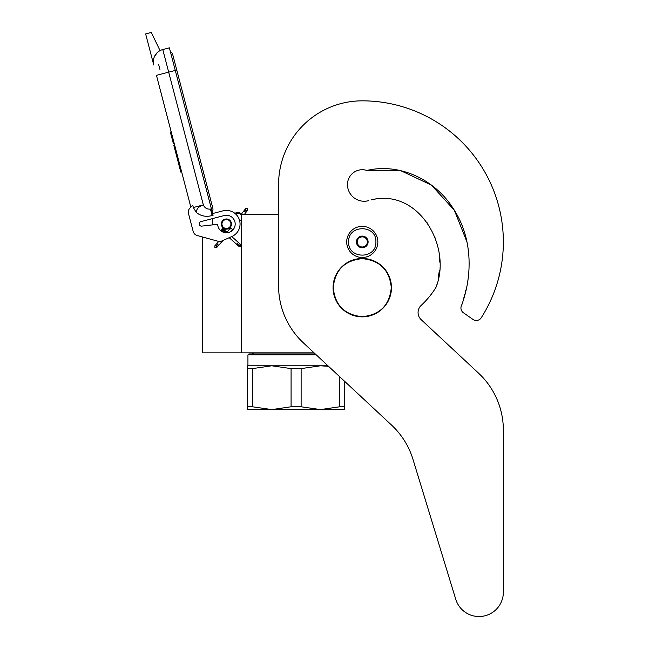 <?xml version="1.0" encoding="UTF-8"?>
<svg xmlns="http://www.w3.org/2000/svg" width="649" height="649" viewBox="0 0 649 649"><rect width="100%" height="100%" fill="white"/><g stroke="black" fill="none" stroke-linecap="round" stroke-linejoin="round"><path stroke-width="0.97" d="M314.092 352.853L241.606 352.853L241.606 214.292L278.583 214.292L278.583 184.519L278.583 285.893A77.848 77.848 0 0 0 303.343 342.826L391.607 425.136A77.848 77.848 0 0 1 412.959 459.305L455.768 599.335A24.329 24.329 0 0 0 503.356 592.221L503.356 430.149A77.848 77.848 0 0 0 478.605 373.216L421.16 319.649A9.727 9.727 0 0 1 421.177 305.403A86.601 86.601 0 0 0 435.56 288.059A9.727 9.727 0 0 0 436.672 285.576L437.28 283.118L436.672 285.576C451.388 245.103 418.078 188.315 371.577 199.827L376.801 198.675L371.577 199.827M202.691 237.031L202.691 352.853L241.606 352.853M226.428 228.983A4.965 4.965 0 0 1 221.471 224.027A4.965 4.965 0 0 1 226.428 219.062A4.965 4.965 0 0 1 231.393 224.027A4.965 4.965 0 0 1 226.428 228.983M240.584 214.292L241.606 214.292M212.418 224.895L212.418 218.632M348.643 241.931C347.799 224.351 376.736 224.351 375.893 241.931C376.736 259.503 347.799 259.503 348.643 241.931M346.696 241.931A15.568 15.568 0 0 1 362.264 226.355A15.568 15.568 0 0 1 377.84 241.931A15.568 15.568 0 0 1 362.264 257.499A15.568 15.568 0 0 1 346.696 241.931A15.568 15.568 0 0 1 362.264 226.355A15.568 15.568 0 0 1 377.84 241.931A15.568 15.568 0 0 1 362.264 257.499A15.568 15.568 0 0 1 346.696 241.931M368.105 241.931A5.841 5.841 0 0 1 362.264 247.764A5.841 5.841 0 0 1 356.431 241.931A5.841 5.841 0 0 1 362.264 236.09A5.841 5.841 0 0 1 368.105 241.931M357.015 242.556L356.65 241.931L357.356 240.698A5.062 5.062 0 0 1 358.751 238.288L359.457 237.063L360.876 237.063A5.062 5.062 0 0 1 363.659 237.063L365.079 237.063L365.785 238.288A5.062 5.062 0 0 1 367.172 240.698L367.886 241.931L367.521 242.564M357.015 241.298L357.356 240.698A5.062 5.062 0 0 0 358.751 245.565L359.092 246.158M359.457 246.79L358.751 245.565A5.062 5.062 0 0 0 360.876 246.79L359.457 246.79M360.187 246.79L360.876 246.79A5.062 5.062 0 0 0 363.659 246.79L364.349 246.79M365.079 246.79L363.659 246.79A5.062 5.062 0 0 0 365.785 245.565L365.079 246.79M365.444 246.166L365.785 245.565A5.062 5.062 0 0 0 367.172 240.698L367.521 241.298M359.092 237.696L358.751 238.288A5.062 5.062 0 0 1 360.876 237.063L360.187 237.063M364.349 237.063L363.659 237.063A5.062 5.062 0 0 1 365.785 238.288L365.444 237.696M214.924 247.65L216.709 247.545L216.604 245.76L214.819 245.866L214.924 247.65M231.693 228.797C230.5 227.677 230.533 227.645 231.782 228.691C232.975 229.811 232.942 229.843 231.693 228.797C230.5 227.677 230.533 227.645 231.782 228.691C232.975 229.811 232.942 229.843 231.693 228.797C230.5 227.677 230.533 227.645 231.782 228.691C232.975 229.811 232.942 229.843 231.693 228.797C230.5 227.677 230.533 227.645 231.782 228.691C232.975 229.811 232.942 229.843 231.693 228.797L221.982 229.129M225.049 230.614L222.25 228.813M224.392 230.022L222.437 228.57M223.702 229.413L222.542 228.424M222.996 228.781L222.55 228.399M224.294 229.933L221.958 228.951M226.525 231.92L221.358 229.624L222.063 229.04M231.782 228.691L221.439 229.535M226.047 231.498L221.171 229.843M226.509 231.912L220.976 230.095M221.114 229.916L226.842 232.204L220.879 230.241M227.004 232.35L220.871 230.265L221.358 229.624M227.012 232.35L220.944 230.144M229.211 237.696L238.824 246.247L240.244 246.417L240.503 244.349L240.065 243.967L239.806 246.036L237.112 243.635L237.81 243.051M241.606 219.151A3.894 3.894 0 0 1 239.692 220.92L238.881 218.486M236.917 215.33L235.887 214.219A3.894 3.894 0 0 1 241.606 215.533M160.06 50.63L151.29 32.45L145.644 33.926L153.748 64.997A12.647 12.647 120.3 0 1 162.794 49.559L169.389 47.839L175.287 70.433L168.691 72.153L203.34 204.906C204.719 208.004 207.096 209.4 210.463 209.083L212.142 215.525L213.083 215.273L175.287 70.433L176.763 70.051L172.585 54.045A2.904 2.904 0 0 0 170.46 51.952A2.904 2.904 0 0 1 172.585 54.045A2.904 2.904 0 0 0 170.46 51.952M161.163 74.124L156.45 75.349L190.855 207.161L190.052 207.948A5.841 5.841 0 0 0 188.51 213.578L193.151 231.377A5.841 5.841 0 0 0 197.255 235.538L220.003 241.793L231.969 236.471A13.621 13.621 0 0 0 239.286 219.524A13.621 13.621 0 0 0 222.988 210.844L212.637 213.545M222.988 210.844L222.429 210.99M199.34 224.254A2.142 2.142 0 0 1 200.865 221.642L224.221 215.549A8.753 8.753 0 0 1 235.043 222.453A8.753 8.753 0 0 1 227.353 232.731A8.753 8.753 0 0 1 217.675 224.294L201.725 226.12A2.142 2.142 0 0 1 199.413 224.53L199.34 224.254M188.51 213.578L193.151 231.377M212.142 215.525C206.26 217.18 200.971 216.158 196.266 212.442L193.345 207.518L192.761 205.279L190.052 207.948M157.155 52.747L154.494 56.52M239.221 219.346L239.376 219.784M239.562 220.4L239.692 220.92M235.684 214.024L235.863 214.194A3.894 3.894 0 0 1 237.177 213.578M193.345 207.518L203.34 204.906C198.772 206.439 196.42 208.946 196.266 212.442M241.25 214.292A3.894 3.894 0 0 0 235.076 213.497A3.894 3.894 0 0 1 241.25 214.292L245.711 208.532L247.488 208.305L247.723 210.073L245.947 210.308L245.711 208.532M174.638 145.019L173.786 145.246L175.595 152.158L176.439 151.931M179.911 165.227L179.059 165.446L175.595 152.158M181.647 171.871L180.795 172.099L179.059 165.446M174.759 145.481L173.908 145.709M171.198 131.844L170.346 132.063L173.299 143.364L174.143 143.137M158.705 64.705L159.97 69.548M207.226 192.834L208.71 192.445L212.888 208.451A2.904 2.904 0 0 1 212.053 211.314A2.904 2.904 0 0 0 212.888 208.451A2.904 2.904 0 0 1 212.053 211.314M230.127 226.55A4.478 4.478 0 0 0 228.959 220.327A4.478 4.478 0 0 0 222.737 221.496A4.478 4.478 0 0 0 223.905 227.718A4.478 4.478 0 0 0 230.127 226.55M230.444 226.769A4.867 4.867 0 0 0 229.178 220.011A4.867 4.867 0 0 0 222.412 221.277A4.867 4.867 0 0 0 223.686 228.042A4.867 4.867 0 0 0 230.444 226.769M230.606 226.882A5.062 5.062 0 0 0 229.284 219.849A5.062 5.062 0 0 0 222.25 221.171A5.062 5.062 0 0 0 223.572 228.197A5.062 5.062 0 0 0 230.606 226.882M344.749 381.442L344.749 409.584L320.428 409.584L301.12 406.777L291.085 406.777L291.085 368.608L271.777 365.793L320.428 365.793L301.12 368.608L291.085 368.608M315.244 353.924L248.908 353.924L247.934 354.898L316.282 354.898M247.447 365.793L271.777 365.793L252.469 368.608L247.447 368.608L247.447 365.793M327.972 365.793L320.428 365.793L328.532 366.312M344.749 406.777L339.735 406.777L320.428 409.584L247.447 409.584L247.447 368.608L247.447 406.777L252.469 406.777L252.469 368.608M339.735 406.777L339.735 376.761M291.085 406.777L271.777 409.584L252.469 406.777M301.12 406.777L301.12 368.608M466.964 241.915L454.389 210.333L431.455 185.119L400.725 170.655L366.872 170.46A14.789 14.789 0 0 0 347.475 184.519A16.736 16.736 0 0 0 368.762 200.622A16.736 16.736 0 0 1 347.475 184.519M466.947 241.842L454.357 210.284L431.423 185.103L400.709 170.655L366.872 170.46C400.06 162.591 435.438 180.13 453.262 208.556C472.05 236.828 473.17 273.651 461.682 305.103L462.769 302.45L461.682 305.103A5.841 5.841 0 0 0 463.418 312.753L472.959 319.43A5.841 5.841 0 0 0 481.225 317.791A141.093 141.093 0 0 0 362.264 100.838A83.68 83.68 0 0 0 278.583 184.519M463.378 300L464.733 294.046L463.378 300M465.017 293.024L465.877 289.998L465.017 293.024M467.467 283.232L467.953 280.287L467.467 283.232M438.189 278.526L439.341 270.495L438.189 278.526M439.616 262.05L439.162 255.138L439.616 262.05M435.236 238.305L434.789 237.104L435.236 238.305M428.089 224.108L427.204 222.81L428.089 224.108M388.483 198.497L387.38 198.383L388.483 198.497M463.418 312.753L472.959 319.43M421.16 319.649A9.727 9.727 0 0 1 421.177 305.403M503.356 592.221L503.356 430.149M412.959 459.305L455.768 599.335M333.253 287.661C334.973 270.041 344.643 260.371 362.264 258.651C379.884 260.371 389.554 270.041 391.282 287.661C389.554 305.281 379.884 314.952 362.264 316.671C344.643 314.952 334.973 305.281 333.253 287.661M333.075 287.661A29.189 29.189 0 0 1 362.264 258.472A29.189 29.189 0 0 1 391.461 287.661A29.189 29.189 0 0 1 362.264 316.85A29.189 29.189 0 0 1 333.075 287.661A29.189 29.189 0 0 1 362.264 258.472A29.189 29.189 0 0 1 391.461 287.661A29.189 29.189 0 0 0 362.264 258.472A29.189 29.189 0 0 0 333.075 287.661M216.709 247.545L216.985 245.33L215.2 245.436L218.745 241.444M217.764 244.454C218.948 245.573 218.924 245.614 217.666 244.559C216.482 243.44 216.515 243.407 217.764 244.454M236.617 244.284L237.112 243.635M238.386 245.857L239.806 246.036M153.748 64.997A12.647 12.647 120.3 0 1 162.794 49.559L168.691 72.153L156.45 75.349M210.463 209.083L211.404 208.84M244.478 214.292L247.366 210.536L245.598 210.763L245.363 208.994M244.884 211.696C246.206 212.645 246.231 212.612 244.965 211.574C243.643 210.617 243.618 210.657 244.884 211.696M214.819 245.866L215.2 245.436M217.091 247.115L223.021 240.446M230.971 231.515L232.683 229.584M226.915 232.269L230.793 227.904M222.55 228.383L227.426 232.723M231.75 236.569L240.065 243.967M220.871 230.273L222.802 231.993M212.888 208.451L172.585 54.045M247.366 210.536L247.723 210.073M253.564 352.853L251.828 353.924L253.564 352.853M247.934 354.898L247.934 365.793L247.934 354.898L248.908 353.924"/></g></svg>
